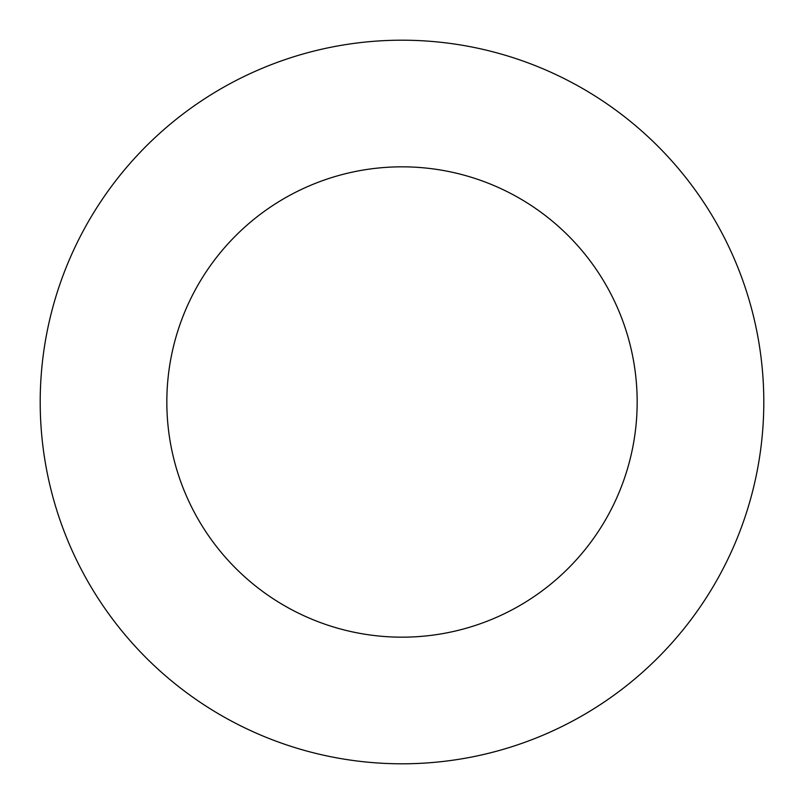 <?xml version="1.0" encoding="UTF-8"?>
<svg xmlns="http://www.w3.org/2000/svg" width="804" height="804" viewBox="0 0 804 804"><rect width="100%" height="100%" fill="white"/><g stroke="black" fill="none" stroke-linecap="round" stroke-linejoin="round"><path stroke-width="1.21" d="M402 763.8A361.8 361.8 0 0 0 763.8 402A361.8 361.8 0 0 0 402 40.2A361.8 361.8 0 0 0 40.2 402A361.8 361.8 0 0 0 402 763.8M402 637.17A235.17 235.17 0 0 0 637.17 402A235.17 235.17 0 0 0 402 166.83A235.17 235.17 0 0 0 166.83 402A235.17 235.17 0 0 0 402 637.17"/></g></svg>

